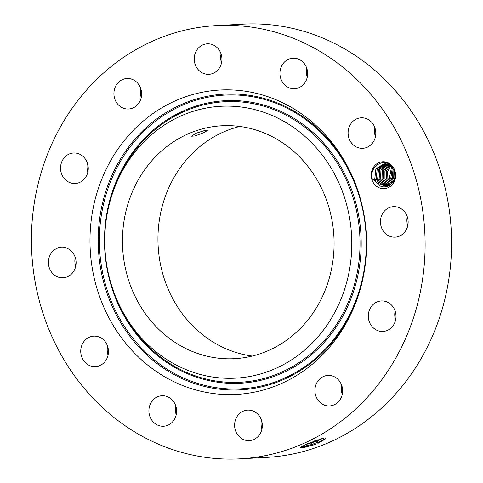 <?xml version="1.0" encoding="UTF-8"?>
<svg xmlns="http://www.w3.org/2000/svg" width="483" height="483" viewBox="0 0 483 483"><rect width="100%" height="100%" fill="white"/><g stroke="black" fill="none" stroke-linecap="round" stroke-linejoin="round"><path stroke-width="0.72" d="M240.069 458.85L266.525 457.407A216.952 196.786 -93.1 0 0 406.807 380.266A216.952 196.786 -93.1 0 0 430.105 144.332A216.952 196.786 -93.1 0 0 242.931 24.15L216.475 25.593A216.952 196.786 -93.1 0 0 76.193 102.734A216.952 196.786 -93.1 0 0 52.895 338.668A216.952 196.786 -93.1 0 0 240.069 458.85A216.952 196.786 -93.1 0 0 380.344 381.709A216.952 196.786 -93.1 0 0 403.649 145.775A216.952 196.786 -93.1 0 0 216.475 25.593M375.641 185.514A13.47 12.22 -93.1 0 0 392.848 183.86A13.47 12.22 -93.1 0 0 391.164 164.884A13.47 12.22 -93.1 0 0 373.963 166.538A13.47 12.22 -93.1 0 0 375.641 185.514M85.793 363.077A15.275 13.856 -93.1 0 0 95.423 366.633A15.275 13.856 -93.1 0 0 107.775 356.255A15.275 13.856 -93.1 0 0 103.392 339.694A15.275 13.856 -93.1 0 0 93.762 336.132A15.275 13.856 -93.1 0 0 81.416 346.516A15.275 13.856 -93.1 0 0 85.793 363.077M165.023 395.951A15.275 13.856 -93.1 0 0 161.92 395.74A15.275 13.856 -93.1 0 0 148.915 410.031A15.275 13.856 -93.1 0 0 160.489 426.024A15.275 13.856 -93.1 0 0 163.586 426.241A15.275 13.856 -93.1 0 0 176.591 411.945A15.275 13.856 -93.1 0 0 165.023 395.951M243.595 411.021A15.275 13.856 -93.1 0 0 234.913 428.391A15.275 13.856 -93.1 0 0 249.3 440.623A15.275 13.856 -93.1 0 0 253.34 439.723A15.275 13.856 -93.1 0 0 262.021 422.353A15.275 13.856 -93.1 0 0 247.634 410.121A15.275 13.856 -93.1 0 0 243.595 411.021M318.062 380.858A15.275 13.856 -93.1 0 0 316.425 397.467A15.275 13.856 -93.1 0 0 329.599 405.931A15.275 13.856 -93.1 0 0 339.477 400.498A15.275 13.856 -93.1 0 0 341.119 383.888A15.275 13.856 -93.1 0 0 327.939 375.43A15.275 13.856 -93.1 0 0 318.062 380.858M368.475 313.545A15.275 13.856 -93.1 0 0 382.977 331.459A15.275 13.856 -93.1 0 0 395.812 318.865A15.275 13.856 -93.1 0 0 381.31 300.957A15.275 13.856 -93.1 0 0 368.475 313.545M381.316 227.125A15.275 13.856 -93.1 0 0 395.118 237.159A15.275 13.856 -93.1 0 0 407.26 216.692A15.275 13.856 -93.1 0 0 393.458 206.658A15.275 13.856 -93.1 0 0 381.316 227.125M353.151 144.749A15.275 13.856 -93.1 0 0 362.775 148.305A15.275 13.856 -93.1 0 0 375.128 137.927A15.275 13.856 -93.1 0 0 370.745 121.366A15.275 13.856 -93.1 0 0 361.115 117.804A15.275 13.856 -93.1 0 0 348.768 128.188A15.275 13.856 -93.1 0 0 353.151 144.749M291.521 88.492A15.275 13.856 -93.1 0 0 294.618 88.703A15.275 13.856 -93.1 0 0 307.629 74.412A15.275 13.856 -93.1 0 0 296.055 58.419A15.275 13.856 -93.1 0 0 292.958 58.202A15.275 13.856 -93.1 0 0 279.947 72.492A15.275 13.856 -93.1 0 0 291.521 88.492M212.949 73.422A15.275 13.856 -93.1 0 0 221.631 56.052A15.275 13.856 -93.1 0 0 207.243 43.82A15.275 13.856 -93.1 0 0 203.204 44.72A15.275 13.856 -93.1 0 0 194.522 62.09A15.275 13.856 -93.1 0 0 208.904 74.322A15.275 13.856 -93.1 0 0 212.949 73.422M138.476 103.585A15.275 13.856 -93.1 0 0 140.118 86.976A15.275 13.856 -93.1 0 0 126.944 78.512A15.275 13.856 -93.1 0 0 117.067 83.945A15.275 13.856 -93.1 0 0 115.425 100.555A15.275 13.856 -93.1 0 0 128.605 109.013A15.275 13.856 -93.1 0 0 138.476 103.585M88.069 170.891A15.275 13.856 -93.1 0 0 73.567 152.984A15.275 13.856 -93.1 0 0 60.725 165.578A15.275 13.856 -93.1 0 0 75.227 183.486A15.275 13.856 -93.1 0 0 88.069 170.891M75.227 257.312A15.275 13.856 -93.1 0 0 61.426 247.278A15.275 13.856 -93.1 0 0 49.278 267.745A15.275 13.856 -93.1 0 0 63.086 277.779A15.275 13.856 -93.1 0 0 75.227 257.312M212.109 393.361A152.423 138.253 -93.1 0 0 357.861 296.936A152.423 138.253 -93.1 0 0 351.153 173.753A152.423 138.253 -93.1 0 0 244.434 91.082A152.423 138.253 -93.1 0 0 90.925 222.808A152.423 138.253 -93.1 0 0 212.109 393.361M317.899 443.394L325.119 439.156L322.559 438.413L306.79 443.986L300.511 447.343L303.203 447.765L316.045 444.155L312.26 445.374L301.495 447.475L300.969 447.149M107.582 346.208A15.275 13.856 -93.1 0 0 108.065 355.12M175.74 405.811A15.275 13.856 -93.1 0 0 176.223 414.728M261.454 420.192A15.275 13.856 -93.1 0 0 261.937 429.109M341.759 385.5A15.275 13.856 -93.1 0 0 342.242 394.418M395.13 311.028A15.275 13.856 -93.1 0 0 394.931 312.109A15.275 13.856 -93.1 0 0 395.613 319.945M407.272 216.734A15.275 13.856 -93.1 0 0 407.761 225.646M374.935 127.88A15.275 13.856 -93.1 0 0 375.418 136.792M306.777 68.272A15.275 13.856 -93.1 0 0 307.26 77.189M221.063 53.891A15.275 13.856 -93.1 0 0 221.546 62.808M140.758 88.582A15.275 13.856 -93.1 0 0 141.241 97.5M87.387 163.055A15.275 13.856 -93.1 0 0 87.188 164.135A15.275 13.856 -93.1 0 0 87.87 171.972M75.239 257.354A15.275 13.856 -93.1 0 0 75.728 266.266M394.206 170.783L390.982 165.754C383.206 157.108 368.143 167.607 372.604 179.827L375.231 180.539A11.393 10.33 -93.1 0 0 375.979 181.843L377.652 183.92C384.71 192.011 398.614 182.218 394.206 170.783M300.975 446.932L304.471 447.403L316.045 444.155M325.331 438.715L318.291 442.156L311.764 444.487L300.957 447.029M372.773 179.887L374.748 179.362L375.889 168.796L384.13 163.755L391.484 166.4L392.232 167.13M374.748 179.362L375.231 180.539M384.142 163.749L375.955 168.736L374.73 179.217L375.979 181.843M304.839 444.855L317.071 441.13L322.982 438.335M387.952 186.16L386.098 186.462L379.089 183.794L376.203 179.284L377.151 169.044L384.86 163.743L377.217 168.984L376.191 179.139L379.119 183.794L386.11 186.456M305.057 444.752L317.047 441.076L322.849 438.353M316.848 440.067L313.056 441.456M239.773 126.449A116.632 105.789 -93.1 0 0 182.019 165.301A116.632 105.789 -93.1 0 0 165.778 283.141A116.632 105.789 -93.1 0 0 252.277 356.056M386.841 186.39L380.58 183.715L377.646 179.06L378.485 169.243L385.609 163.785M386.823 186.39L380.55 183.715L377.664 179.205L378.424 169.304L385.591 163.785M213.836 377.217A136.14 123.485 -93.1 0 0 350.948 259.564A136.14 123.485 -93.1 0 0 242.708 107.226A136.14 123.485 -93.1 0 0 112.521 193.345A136.14 123.485 -93.1 0 0 118.51 303.372A136.14 123.485 -93.1 0 0 213.836 377.217M146.518 167.233A116.632 105.789 -93.1 0 0 133.99 294.069A116.632 105.789 -93.1 0 0 234.611 358.682A116.632 105.789 -93.1 0 0 310.026 317.21A116.632 105.789 -93.1 0 0 322.553 190.374A116.632 105.789 -93.1 0 0 221.926 125.761A116.632 105.789 -93.1 0 0 146.518 167.233M195.108 135.916L203.639 132.674L207.931 130.289L204.43 130.567L195.73 133.344L191.618 136.23L195.108 135.916M387.565 186.257L382.041 183.637L379.107 178.982L379.759 169.515L386.346 163.882L379.698 169.575L379.125 179.121L382.005 183.637L387.547 186.263M394.816 176.995L394.629 172.286M394.828 176.911L394.653 172.371M387.088 164.039L380.954 169.998L380.568 178.903L383.496 183.558L388.223 186.052L383.466 183.558L380.58 179.042L380.984 169.859L387.07 164.039M393.85 169.871L393.699 178.185L394.213 179.465M392.389 178.68L393.717 178.33L393.838 169.835M393.717 178.33L394.2 179.501M388.833 185.768L384.927 183.48L382.041 178.964L382.276 170.167L387.813 164.256L382.27 170.27L382.023 178.825L384.957 183.48L388.851 185.762M393.102 168.404L392.238 178.263L393.554 180.986M390.928 178.758L392.256 178.408L393.084 168.38M392.256 178.408L393.542 181.01M389.491 185.406L386.388 183.401L383.502 178.885L383.52 170.662L388.561 164.54L383.635 170.433L383.484 178.74L386.418 183.395L389.503 185.4M392.377 167.317L390.783 178.348L392.89 182.127M389.467 178.843L390.795 178.487L392.359 167.293M390.795 178.487L392.872 182.145M389.328 164.902L384.939 170.783L384.945 178.662L387.873 183.317L390.173 184.953L387.843 183.317L384.963 178.807L384.891 170.849L389.31 164.896M391.61 166.514L389.322 178.426L392.256 183.081M388.012 178.921L389.34 178.565L391.598 166.496M389.34 178.565L392.22 183.081M390.85 184.428L389.334 183.238L386.406 178.583L386.255 171.169L390.083 165.343L386.207 171.224L386.418 178.728L389.304 183.238L390.838 184.44M390.844 165.868L387.583 171.58L387.861 178.505L391.532 183.794M391.52 183.806L387.879 178.644L387.541 171.646L390.832 165.856M358.169 296.037A148.088 134.322 86.9 0 1 216.861 388.827A148.088 134.322 86.9 0 1 99.118 223.122A148.088 134.322 86.9 0 1 248.268 95.145A148.088 134.322 86.9 0 1 351.552 174.617M312.296 445.501L311.444 443.11M317.071 441.13L318.291 442.156L317.923 443.382M248.437 96.111A147.098 133.423 86.9 0 1 365.39 260.705A147.098 133.423 86.9 0 1 217.241 387.831A147.098 133.423 86.9 0 1 100.289 223.237A147.098 133.423 86.9 0 1 248.437 96.111M247.839 101.696A141.465 128.315 86.9 0 1 360.312 259.993A141.465 128.315 86.9 0 1 217.839 382.246A141.465 128.315 86.9 0 1 105.36 223.955A141.465 128.315 86.9 0 1 247.839 101.696M112.521 193.345L113.131 191.558A140.475 127.415 86.9 0 1 247.459 102.692A140.475 127.415 86.9 0 1 359.147 259.878A140.475 127.415 86.9 0 1 217.664 381.28A140.475 127.415 86.9 0 1 119.313 305.087L118.51 303.372M310.925 442.162L311.42 443.056M317.416 439.85L317.047 441.076M374.874 179.634L376.203 179.284M376.335 179.555L377.664 179.205M377.797 179.477L379.125 179.121M379.252 179.398L380.58 179.042M380.713 179.32L382.041 178.964M385.09 179.078L386.418 178.728M393.85 178.601L394.533 178.42"/></g></svg>
